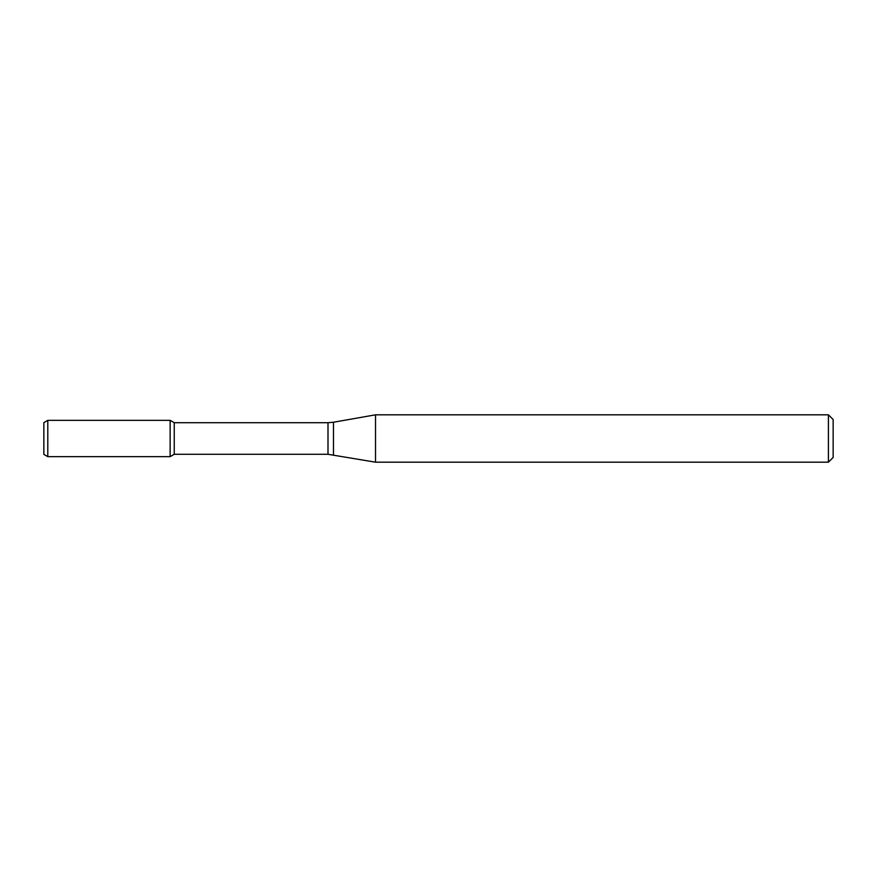 <?xml version="1.0" encoding="UTF-8"?>
<svg xmlns="http://www.w3.org/2000/svg" width="877" height="877" viewBox="0 0 877 877"><rect width="100%" height="100%" fill="white"/><g stroke="black" fill="none" stroke-linecap="round" stroke-linejoin="round"><path stroke-width="1.32" d="M828.414 462.179L828.414 414.821L833.15 419.557L833.15 457.443L828.414 462.179L375.52 462.179L327.998 454.286L174.238 454.286L170.138 456.654L170.138 420.346L47.797 420.346L47.797 456.654L43.85 454.374L43.85 422.626L47.797 420.346M174.238 454.286L174.238 422.714L170.138 420.346L170.138 456.654L47.797 456.654M375.52 462.179L375.52 414.821L333.479 422.232L333.479 454.768M327.998 454.286L327.998 422.714L174.238 422.714M327.998 422.714L333.479 422.232M828.414 414.821L375.52 414.821"/></g></svg>
